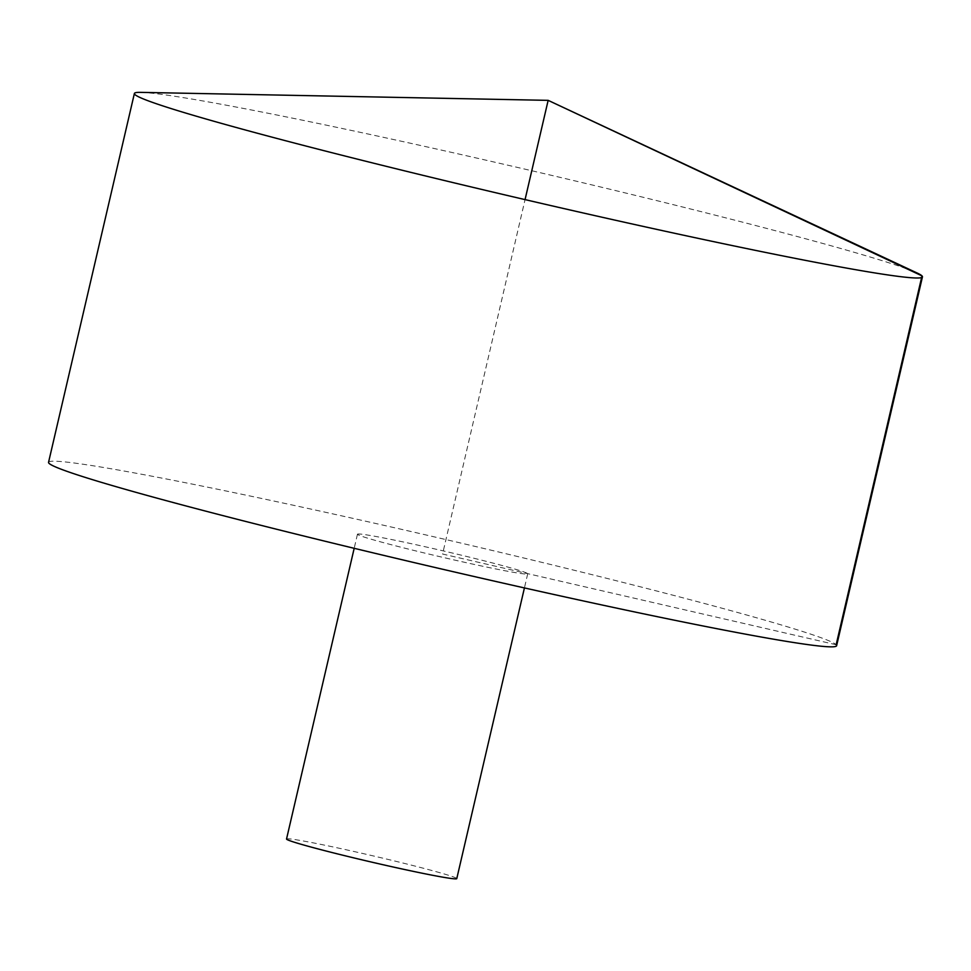 <?xml version="1.0" encoding="UTF-8"?>
<svg xmlns="http://www.w3.org/2000/svg" width="971" height="971" viewBox="0 0 971 971"><rect width="100%" height="100%" fill="white"/><g stroke="black" fill="none" stroke-linecap="round" stroke-linejoin="round"><path stroke-width="0.73" stroke-dasharray="4.86 3.64" d="M140.71 92.366A404.567 14.82 -166.9 0 1 509.083 165.483A404.567 14.82 -166.9 0 1 917.267 273.069M48.55 462.33A404.567 14.82 -166.9 0 1 423.259 534.329A404.567 14.82 -166.9 0 1 836.614 645.715M357.559 534.426A87.39 3.204 -166.9 0 1 357.462 534.22A87.39 3.204 -166.9 0 1 438.407 549.768A87.39 3.204 -166.9 0 1 527.702 573.837A87.39 3.204 -166.9 0 1 444.305 557.706A87.39 3.204 -166.9 0 1 357.559 534.426M286.53 839.029A87.39 3.204 -166.9 0 1 367.475 854.577A87.39 3.204 -166.9 0 1 456.771 878.634M836.152 644.732L442.582 554.028L525.056 199.613M357.462 534.22L354.184 548.312M527.702 573.837L524.425 587.928"/><path stroke-width="1.46" d="M917.267 273.069A404.567 14.82 -166.9 0 1 922.45 276.869A404.567 14.82 -166.9 0 1 525.056 199.613A404.567 14.82 -166.9 0 1 134.386 93.483A404.567 14.82 -166.9 0 1 140.71 92.366L548.154 100.353L917.267 273.069M922.45 276.869L836.614 645.715A404.567 14.82 -166.9 0 1 439.22 568.46A404.567 14.82 -166.9 0 1 48.55 462.33L134.386 93.483M524.425 587.928L456.771 878.634A87.39 3.204 -166.9 0 1 370.922 861.945A87.39 3.204 -166.9 0 1 286.53 839.029L354.184 548.312M525.056 199.613L548.154 100.353L921.989 275.885L836.152 644.732"/></g></svg>
